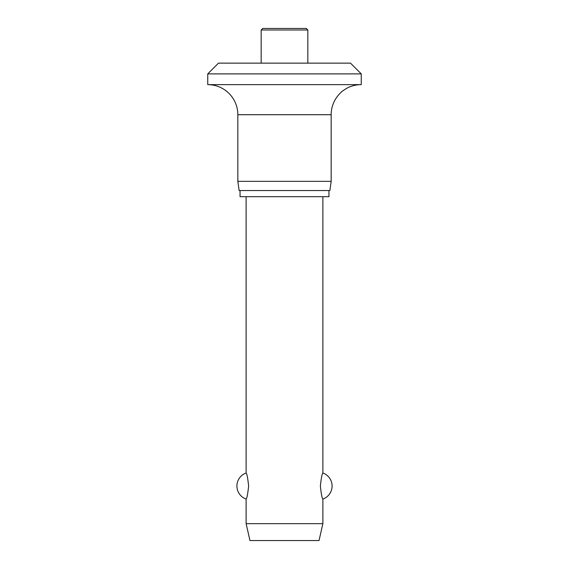 <?xml version="1.0" encoding="UTF-8"?>
<svg xmlns="http://www.w3.org/2000/svg" width="569" height="569" viewBox="0 0 569 569"><rect width="100%" height="100%" fill="white"/><g stroke="black" fill="none" stroke-linecap="round" stroke-linejoin="round"><path stroke-width="0.85" d="M350.511 63.145L361.251 73.885L207.749 73.885L218.489 63.145L350.511 63.145M350.198 86.737C349.921 86.196 340.66 91.872 340.987 92.477C340.788 91.773 349.821 86.26 350.198 86.737A30.086 30.086 0 0 1 361.251 84.632L361.251 73.885M207.749 73.885L207.749 84.632A30.086 30.086 0 0 1 237.835 114.718L237.835 181.34L239.129 190.551L329.871 190.551L331.165 181.34L331.165 114.718A30.086 30.086 0 0 1 340.987 92.477M240.047 190.551L240.047 196.696L328.953 196.696L328.953 190.551M261.164 63.145L261.164 29.986L262.7 28.45L306.3 28.45L307.836 29.986L307.836 63.145M246.121 196.696L246.121 473.01C246.925 473.636 247.764 477.981 248.632 486.033C247.764 494.084 246.925 498.43 246.121 499.056L246.121 523.665L249.962 540.55L319.038 540.55L322.879 523.665L322.879 499.056C322.075 498.43 321.236 494.084 320.368 486.033C321.236 477.981 322.075 473.636 322.879 473.01L322.879 196.696M246.121 523.665L322.879 523.665M237.835 181.34L331.165 181.34M207.749 84.632L361.251 84.632M261.164 29.986L307.836 29.986M237.835 114.718L331.165 114.718M322.879 499.056A13.812 13.812 0 0 0 322.879 473.01M246.121 473.01A13.812 13.812 0 0 0 246.121 499.056"/></g></svg>
